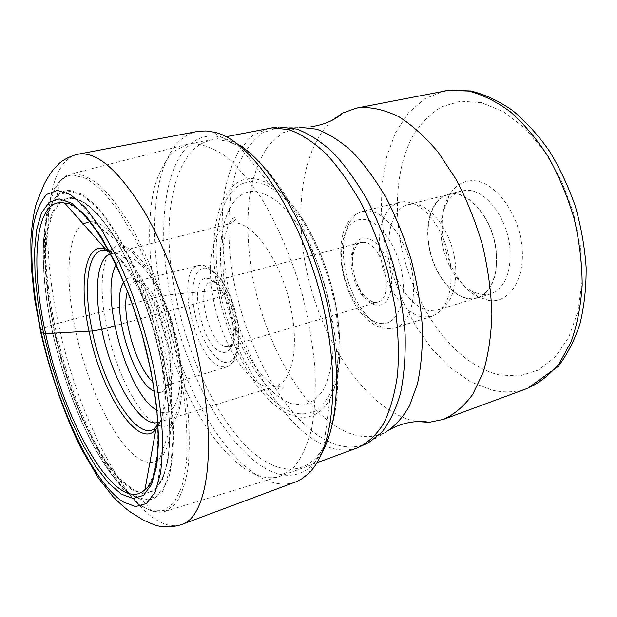 <?xml version="1.0" encoding="UTF-8"?>
<svg xmlns="http://www.w3.org/2000/svg" width="617" height="617" viewBox="0 0 617 617"><rect width="100%" height="100%" fill="white"/><g stroke="black" fill="none" stroke-linecap="round" stroke-linejoin="round"><path stroke-width="0.46" stroke-dasharray="3.08 2.31" d="M295.435 482.039C245.196 499.816 179.994 395.998 161.585 295.944C145.589 217.685 156.919 139.457 197.286 131.467M157.443 422.599L160.543 421.388C171.464 415.642 175.051 385.733 167.677 349.153C158.207 298.751 130.187 251.212 113.489 253.34L109.109 251.859M110.219 253.919L113.489 253.34M191.594 143.668L187.452 144.301L173.292 151.728C165.302 160.312 159.055 171.973 154.551 186.72C147.039 218.225 148.288 260.181 156.934 303.286C172.691 378.684 212.664 453.996 253.302 473.601C262.865 478.028 271.889 478.892 280.373 476.177L293.723 467.524C301.135 458.593 307.011 446.184 311.346 430.304C314.616 412.557 315.842 392.273 315.017 369.436C312.95 345.566 308.808 320.987 302.592 295.697C291.941 258.029 276.848 223.03 259.572 195.388C247.803 178.452 235.987 165.094 224.125 155.291C212.51 147.702 201.666 143.823 191.594 143.668M332.524 120.084C299.908 149.545 292.859 218.773 309.611 283.234C326.378 347.71 366.459 406.294 409.75 419.853L416.922 421.542M488.949 300.502C509.927 303.726 526.324 277.588 521.627 243.684C517.239 209.795 492.836 179.917 471.928 180.696C462.403 181.051 454.86 185.871 449.307 195.142C431.738 222.876 448.343 282.185 477.751 296.762L488.949 300.502M509.627 245.173C506.048 215.896 484.738 189.458 466.745 190.291L461.717 190.9C455.701 192.504 450.834 196.414 447.117 202.654C441.386 212.927 439.582 225.668 441.687 240.885C445.991 264.732 456.086 281.599 471.982 291.479L481.692 294.687L490.561 293.939C505.601 287.73 511.956 271.472 509.627 245.173M496.029 249.075C498.451 275.552 492.219 291.872 477.35 298.042C457.745 304.79 432.879 276.154 428.684 244.448C424.82 220.369 433.041 197.802 448.289 194.255C466.683 188.416 492.042 216.382 496.029 249.075M453.318 193.954L448.351 194.548C432.401 198.558 424.442 222.999 429.525 248.296C434.445 273.616 451.567 296.245 468.519 298.466L477.249 297.764C492.374 293.368 500.634 268.31 494.479 241.717C488.487 215.102 469.529 193.753 453.318 193.954M412.943 204.073L415.087 204.227C429.509 205.885 445.821 224.912 452.531 249.029C459.326 273.13 455.261 297.864 443.793 306.765L437.646 310.05L429.17 310.629C412.68 308.099 395.759 284.846 390.623 259.04C385.332 233.257 392.697 208.492 408.122 204.613L412.943 204.073M404.791 201.659L399.777 202.229C383.203 206.371 375.398 233.133 381.105 260.991C386.651 288.872 404.783 314.122 422.514 317.015L431.753 316.421L438.217 312.966C450.533 303.448 454.899 276.64 447.518 250.433C440.222 224.202 422.568 203.564 407.097 201.821L404.791 201.659M213.127 282L213.737 282.123C228.46 283.982 242.882 335.501 231.267 344.741L228.622 346.376L225.213 346.368C208.453 343.291 195.057 284.83 210.628 282.1L213.127 282M221.896 352.153C201.127 347.926 186.889 274.079 208.006 278.46L208.693 278.599C225.452 280.588 242.072 339.967 228.791 350.371C226.84 352.276 224.542 352.87 221.896 352.153M127.364 291.571C128.914 285.926 131.406 282.617 134.838 281.653L138.007 281.576C159.618 282.2 185 373.964 166.567 384.753L164.083 386.111L158.885 385.787L152.546 381.514M123.662 282.439C125.837 278.961 128.652 277.434 132.1 277.851L137.097 279.802L142.072 283.897L147.193 290.083L152.26 298.15L157.057 307.775L161.361 318.565L164.986 330.064L167.785 341.779L169.621 353.194L170.439 363.822L170.207 373.223L168.95 381.028L166.752 386.944L163.721 390.785C161.322 392.682 158.538 393.021 155.376 391.803L154.127 391.24M159.564 458.855L161.608 456.796C175.421 441.548 175.629 387.731 159.695 331.02C143.861 274.272 115.741 228.39 96.021 222.529L93.206 221.827L122.667 245.913L132.655 252.816L151.065 274.349L157.173 284.946C165.31 300.841 171.734 318.619 176.454 338.27C180.719 357.806 182.385 375.136 181.444 390.268L177.943 409.588L172.236 422.977C184.267 412.395 185.324 370.817 173.076 327.272C160.937 283.689 138.439 248.713 122.667 245.913L121.402 245.705C102.838 243.808 97.27 282.655 106.587 326.948C115.695 371.218 138.2 415.889 157.551 424.789C163.181 427.319 168.079 426.717 172.236 422.977L159.564 458.855C154.173 463.305 147.872 463.591 140.661 459.719C117.623 447.017 91.331 395.304 78.12 341.679C64.824 288.1 65.579 235.555 83.087 223.794M89.974 221.619L93.206 221.827M40.36 330.658C42.511 328.344 48.504 325.861 58.337 323.2L161.585 295.944L175.436 294.078L217.917 290.306L223.925 290.985C229.293 292.435 225.753 295.026 213.289 298.767L114.716 325.83M321.927 452.693L312.942 464.755C265.688 510.028 189.01 401.212 170.3 294.679C152.584 209.579 170.832 125.282 221.218 137.151L235.17 142.789M333.118 324.511C320.377 244.903 276.694 165.695 239.55 146.692C181.429 114.477 156.032 203.032 175.436 294.078C186.396 349.808 210.783 405.994 240.399 439.96C269.853 473.517 304.088 481.044 323.647 447.078C337.584 422.846 342.026 376.586 333.118 324.511M217.917 290.306C203.641 221.171 226.701 158.723 269.922 184.599C297.579 199.823 327.989 255.268 336.859 310.821C342.682 349.153 340.368 378.514 329.925 398.914C315.819 424.843 290.237 422.121 267.577 398.351C244.826 374.372 225.83 332.208 217.917 290.306M219.968 290.306C209.294 234.421 221.441 182.539 251.728 181.606L265.163 184.506C274.712 189.458 284.329 197.54 294.024 208.77C313.12 233.573 329.108 271.873 335.972 310.243L338.949 337.939C339.157 355.431 337.553 370.802 334.144 384.059C329.802 395.744 324.156 404.428 317.207 410.112C309.719 413.992 301.62 414.84 292.928 412.657C261.839 401.706 230.349 346.222 219.968 290.306M223.925 290.985C233.488 342.759 262.78 393.985 291.317 403.618L302.97 404.953C310.328 403.294 316.791 398.798 322.352 391.471C327.226 382.548 330.635 371.218 332.578 357.49C333.55 342.628 332.818 326.555 330.373 309.279C325.252 282.378 316.691 257.775 304.69 235.463C296.476 222.012 287.892 211.083 278.938 202.685C270.03 195.959 261.539 192.18 253.471 191.347C225.591 191.694 214.076 239.234 223.925 290.985M78.058 154.219C44.748 160.991 40.313 241.633 58.337 323.2C79.693 427.28 140.105 538.741 181.722 524.504M64.716 203.093C90.645 206.063 134.29 286.604 150.455 370.416C162.487 429.363 159.032 476.918 144.949 489.667M157.96 426.725C165.595 412.85 166.22 388.425 159.826 353.456C150.702 305.87 126.362 258.276 108.515 250.124M108.577 250.872C126.161 255.369 151.983 303.41 161.315 352.346C167.924 389.273 166.698 413.837 157.62 426.054M213.289 298.767C221.742 347.093 253.271 394.001 275.668 386.242C290.954 382.178 298.775 351.366 291.934 313.59C283.573 262.179 250.44 216.397 230.133 223.601C212.61 227.596 206.063 261.785 213.289 298.767M357.852 447.687C348.235 451.081 338.101 450.78 327.45 446.785C283.411 429.548 241.933 357.027 227.58 283.589C221.781 251.613 220.616 221.873 224.094 194.378C227.341 177.164 232.462 162.317 239.458 149.854L252.392 135.663L268.464 128.413M279.27 127.21L262.31 133.002C252.422 140.591 244.371 151.373 238.131 165.348C227.287 195.427 226.069 236.434 233.434 278.737C247.055 352.785 289.011 426.617 333.797 443.808C346.114 448.343 357.675 447.981 368.488 442.721L385.448 432.232C374.696 437.499 363.212 438.031 350.996 433.82C306.572 417.832 265.133 346.392 252.137 274.426C246.947 243.106 246.561 214.199 250.98 187.715C254.875 171.225 260.659 157.204 268.341 145.658L282.27 132.971L300.07 127.303L279.27 127.21M527.851 388.216C516.282 392.358 504.305 392.975 491.926 390.075L470.54 381.792L450.225 367.624L431.599 348.466L415.264 325.275L401.713 299.014L391.332 270.655L384.437 241.178L381.283 211.554L382.054 182.802L386.867 156.001L395.736 132.262L408.547 112.749L425.013 98.62L444.633 90.969M499.639 374.997L499.531 374.974C451.829 364.115 409.649 301.474 399.585 236.357C394.278 199.206 398.582 162.834 412.727 136.002C420.617 123.516 430.25 113.79 441.618 106.826L460.529 101.196L481.538 102.669L503.364 111.654L524.851 128.097L544.603 151.373L561.246 180.241L573.563 212.904L580.674 247.178L582.139 280.735L578.006 311.377L568.751 337.275L555.223 357.089L538.448 370.077L519.553 375.977L499.639 374.997M367.57 210.898L367.639 210.906C383.982 211.099 403.934 235.563 410.899 265.634C418.033 295.69 410.428 323.447 395.304 327.82L386.273 328.259C369.043 324.989 351.173 299.098 345.427 270.763C339.535 242.442 346.715 215.426 362.719 211.415L367.57 210.898M379.578 323.3C363.637 320.454 346.993 295.142 342.682 268.596C338.155 242.041 346.939 218.711 362.842 219.359C378.661 219.567 397.888 246.052 402.299 275.228C406.935 304.428 395.566 326.57 379.578 323.3M365.773 238.085C341.571 235.578 352.816 302.831 376.648 305.091L376.725 305.107C387.006 306.842 393.97 292.373 390.97 273.902C388.116 255.438 376.054 238.54 365.858 238.093L365.773 238.085M363.498 242.334L360.529 242.597C341.895 246.206 353.61 300.888 373.223 302.546L377.249 302.299C395.975 298.79 383.049 241.964 363.498 242.334M223.716 362.125L223.778 362.148C235.308 365.866 242.057 346.661 237.159 320.416C232.432 294.201 217.4 269.452 206.124 268.194L206.063 268.179C194.725 266.606 189.704 286.913 194.401 311.007C198.944 335.07 212.24 358.716 223.716 362.125M221.056 366.768L226.832 366.899C236.805 364.138 240.391 340.916 234.005 314.871C227.727 288.818 213.035 266.59 201.998 265.318L198.443 265.487C174.326 269.86 194.926 360.683 221.056 366.768M156.463 410.012L159.34 411.508C176.192 419.359 185.617 389.18 176.855 344.803C168.325 300.464 144.363 258.67 128.328 257.289C123.076 256.695 118.942 259.325 115.919 265.187M71.186 198.288L76.446 199.114C86.604 202.723 98.311 213.482 110.512 231.043C126.824 255.962 142.797 292.713 154.219 332.548C165.148 372.529 170.577 412.225 169.575 441.996C168.264 463.344 163.844 478.615 157.034 486.967C150.093 494.109 141.725 494.718 131.938 488.803L119.112 478.121L106.155 461.832L93.506 440.885L81.637 416.321L70.947 389.142L61.777 360.39L54.435 331.051L49.183 302.145L46.267 274.727L45.874 249.87L48.157 228.683L53.178 212.31L60.913 201.852L71.186 198.288M131.799 489.767L118.973 479.031L105.931 462.611L93.198 441.502L81.259 416.753L70.5 389.396L61.276 360.444L53.887 330.913L48.612 301.821L45.681 274.218L45.288 249.199L47.586 227.874L52.646 211.4L60.435 200.887L70.785 197.324L83.341 201.474L97.555 213.713L112.664 233.874L127.742 261.13L141.756 293.985L153.71 330.319L162.749 367.639L168.271 403.348L169.991 435.078L167.971 460.938L162.549 479.671L154.265 490.662L143.784 493.885L131.799 489.767M69.52 191.262L58.8 195.134C52.9 201.366 48.488 210.798 45.55 223.423C40.938 250.841 43.645 289.581 52.19 330.342C67.639 401.775 101.913 475.414 132.94 495.243L145.427 499.677L156.379 496.484L165.071 485.193L170.786 465.804L172.953 438.911C172.536 417.647 170.037 394.201 165.472 368.557C157.212 329.424 144.224 290.059 128.876 257.328C118.379 237.005 107.875 220.577 97.363 208.029L82.562 195.419L69.52 191.262M133.287 495.983L142.203 499.886L153.24 499.3L162.448 491.471L169.212 476.216C172.359 462.465 173.724 445.435 173.308 425.121C171.773 403.279 168.395 379.895 163.158 354.968C154.096 317.3 141.031 280.558 126.138 250.479C116.019 231.869 105.97 216.875 95.997 205.5L81.945 194.085L69.482 190.337C64.746 190.391 60.605 192.203 57.065 195.774C37.861 216.081 39.527 282.663 56.417 348.389C73.292 414.177 104.813 477.805 133.287 495.983M73.091 174.981L86.766 178.621L102.221 190.668L118.772 211.114L135.493 239.296C151.952 272.089 166.366 312.379 176.269 353.711L183.681 393.793C186.712 419.313 187.645 441.98 186.465 461.801L182.038 486.034L174.341 502.377L164.006 510.575L151.751 510.891L141.91 506.449C110.582 486.073 76.655 417.547 58.546 346.939C40.437 276.408 38.586 204.412 59.51 181.413C63.374 177.372 67.901 175.228 73.091 174.981M143.638 506.927L143.692 506.958C151.659 511.956 158.985 513.367 165.68 511.2L175.536 503.981C181.128 495.744 185.285 483.882 187.992 468.403C189.727 450.965 189.643 430.797 187.738 407.891C184.753 383.843 180.017 358.909 173.547 333.095C162.757 294.54 148.466 258.361 132.802 229.47C122.243 211.708 111.854 197.556 101.635 187.013C91.763 178.706 82.732 174.202 74.557 173.5L71.256 173.917L60.265 180.596C54.327 188.756 49.977 200.085 47.216 214.585C43.028 245.674 46.499 287.63 55.977 331.152C73.076 407.282 109.649 484.785 143.638 506.927M308.546 473.455L312.942 464.755L323.647 447.078L329.925 398.914C340.268 377.766 342.52 348.289 336.681 310.467C327.743 255.376 298.142 201.034 269.922 184.599L239.55 146.692L221.218 137.151L212.95 131.999M160.543 421.388L157.566 424.936M158.407 422.344L275.668 386.242C282.347 386.281 284.576 387.229 282.362 389.08C280.982 389.79 275.128 389.034 263.852 377.342C249.121 361.847 231.491 324.727 225.953 291.633C222.452 272.074 221.889 254.682 224.272 239.442C227.418 225.436 230.781 218.194 234.375 217.701C237.237 218.133 235.817 220.099 230.133 223.601L111.176 253.633M225.552 136.82L188.262 144.131M274.071 127.549L280.133 127.133M311.654 126.716L300.07 127.303M449.076 90.259L449.538 90.205M471.982 291.479L477.751 296.762M447.117 202.654L449.307 195.142M477.35 298.042L490.561 293.939M448.289 194.255L461.717 190.9M477.249 297.764L437.646 310.05M448.351 194.548L408.122 204.613M415.087 204.227L407.097 201.821M443.793 306.765L438.217 312.966M431.753 316.421L393.569 328.283L388.232 328.799L382.972 328.105C342.219 318.696 322.568 222.606 362.719 211.415L399.777 202.229M210.628 282.1L360.529 242.597C360.93 243.561 356.071 239.55 352.523 257.328C351.497 274.102 359.156 297.764 374.812 302.6L377.249 302.299L228.622 346.376M213.737 282.123L208.693 278.599M231.267 344.741L228.791 350.371M134.838 281.653L198.443 265.487L204.142 265.541L207.189 266.583C210.813 268.11 215.68 272.652 221.781 280.218C231.336 295.79 234.468 306.587 237.576 321.056C239.982 334.776 239.62 346.476 236.481 356.156C233.851 362.156 230.635 365.742 226.832 366.899L164.083 386.111M137.668 281.522L132.1 277.851M166.567 384.753L163.721 390.785M96.021 222.529L76.446 199.114L86.719 204.181C94.27 210.25 102.129 219.027 110.304 230.503C126.693 255.5 142.766 292.466 154.258 332.54C165.248 372.753 170.701 412.688 169.675 442.559C168.649 456.619 166.482 468.195 163.189 477.303L157.034 486.967L161.608 456.796M187.452 144.301L71.256 173.917C68.788 173.925 64.87 176.423 59.51 181.413L57.065 195.774C38.802 214.446 39.018 281.475 56.124 347.217C72.899 413.259 104.427 477.157 133.102 495.706L142.203 499.886L151.751 510.891C158.924 512.372 163.567 512.472 165.68 511.2L280.373 476.177M316.814 462.789L281.151 475.9M385.448 432.232L390.268 429.339"/><path stroke-width="0.93" d="M78.058 154.219L198.335 131.282L206.001 130.943L212.95 131.999C254.081 138.223 312.055 231.136 327.704 329.447C339.396 396.962 329.979 453.364 308.546 473.455L302.222 478.591L296.43 481.653L181.722 524.504C206.286 517.347 217.215 453.95 200.348 368.01C189.311 310.775 167.269 250.309 143.337 210.004C118.125 169.636 96.368 151.042 78.058 154.219C70.469 155.769 62.371 160.489 59.718 162.957L53.317 169.513C49.429 174.919 46.375 179.825 44.162 184.228L36.226 203.757C33.657 213.089 31.868 225.066 30.85 239.689L31.128 265.148L34.444 297.818L40.753 332.455C50.27 373.647 64.299 414.177 81.035 448.351L98.527 478.237L113.088 496.762C120.508 504.12 126.346 509.249 130.611 512.141L142.666 519.676C150.579 523.478 156.07 525.63 159.14 526.131C161.284 526.903 172.498 527.705 181.722 524.504M114.716 325.83L101.72 329.401C111.376 378.136 139.218 427.103 157.443 422.599M157.62 426.054L154.088 429.077C135.485 440.592 103.116 385.91 92.241 330.99L101.72 329.401C93.799 292.234 96.738 258.361 110.219 253.919M416.922 421.542L429.162 422.313L443.561 419.359C454.49 414.331 464.223 405.986 472.761 394.332L483.119 372.56C488.309 355.253 491.232 335.733 491.896 313.999C491.14 291.401 487.978 268.318 482.409 244.733C475.522 221.457 466.753 199.646 456.086 179.316L438.348 152.476C425.491 137.167 412.287 125.22 398.729 116.636C385.286 110.119 372.46 107.08 360.243 107.535L356.425 108.122L342.582 113.073L332.524 120.084M152.546 381.514C135.478 366.251 120.701 313.475 127.364 291.571M154.127 391.24C131.961 381.707 109.672 302.099 123.662 282.439M83.087 223.794L89.974 221.619M109.109 251.859L103.988 250.124C87.267 250.163 83.025 288.424 92.241 330.99L45.643 333.643L41.308 332.694L40.36 330.658M235.17 142.789C273.254 162.024 318.472 243.931 331.668 326.316C340.908 380.211 336.304 427.936 321.927 452.693M41.308 332.694C57.227 405.685 91.856 481.113 123.014 501.876L135.539 506.611L146.491 503.534L155.137 492.142L160.752 472.391L162.765 444.896C162.209 423.1 159.548 399.029 154.79 372.676C146.229 332.432 132.917 291.918 117.284 258.23L101.288 229.038L85.354 207.551L70.461 194.617L57.412 190.375L46.761 194.363C40.938 200.764 36.627 210.436 33.812 223.369C29.462 251.451 32.485 291.047 41.308 332.694M151.049 371.357L156.741 407.444L158.662 439.474L156.841 465.534L151.62 484.36L143.537 495.351L133.226 498.482L121.395 494.202L108.7 483.258L95.743 466.583L83.071 445.212L71.148 420.185L60.373 392.535L51.095 363.305L43.622 333.512L38.215 304.166L35.123 276.339L34.544 251.111L36.634 229.624L41.478 213.027L49.051 202.438L59.201 198.882L71.587 203.124L85.67 215.534L100.702 235.964L115.757 263.575L129.817 296.839L141.871 333.612L151.049 371.357M45.643 333.643C29.647 262.68 35.2 196.121 64.716 203.093C88.046 201.181 134.915 286.311 150.749 371.226C163.189 430.681 159.055 481.715 144.949 489.667C117.107 516.614 64.029 423.277 45.643 333.643M108.515 250.124L105.214 248.744C84.861 242.065 78.652 283.866 89.056 331.36C100.895 391.733 137.969 450.726 155.854 429.617L157.96 426.725M64.716 203.093L105.214 248.744L103.988 250.124L108.577 250.872M225.552 136.82L272.143 127.873L289.095 129.632C301.173 134.082 313.529 142.157 326.162 153.841C338.702 167.554 350.518 184.275 361.616 203.996C372.005 225.105 380.712 247.656 387.738 271.657L395.296 307.713C398.304 331.545 399.06 353.811 397.564 374.519C394.818 393.816 390.183 410.166 383.658 423.563C376.239 435.031 367.639 443.075 357.852 447.687L316.814 462.789M356.425 108.122L448.613 90.337L468.588 91.069C482.486 94.617 496.423 101.535 510.398 111.824C524.103 124.009 536.759 139.026 548.351 156.888C559.01 176.076 567.632 196.723 574.211 218.827C579.394 241.262 582.055 263.305 582.186 284.961C580.852 305.855 577.188 324.719 571.203 341.563L559.588 362.919C550.194 374.488 539.62 382.918 527.851 388.216L443.561 419.359M115.919 265.187C99.352 294.108 127.287 393.893 156.463 410.012M357.852 447.687L368.488 442.721L381.707 432.409C389.52 422.506 395.767 409.557 400.464 393.553C404.081 375.969 405.639 356.294 405.13 334.522C403.371 311.955 399.507 288.957 393.553 265.541C386.481 242.435 377.843 220.786 367.632 200.579C356.757 181.714 345.212 165.703 332.987 152.553C320.67 141.316 308.6 133.496 296.785 129.084L280.133 127.133M300.07 127.303L316.614 129.184C328.321 133.442 340.237 140.984 352.353 151.813C364.354 164.477 375.66 179.886 386.273 198.042C396.214 217.477 404.598 238.309 411.416 260.544C417.131 283.087 420.786 305.245 422.383 327.01C422.738 348.042 421.079 367.076 417.393 384.129L409.472 405.886C402.654 417.755 394.649 426.54 385.448 432.232M157.566 424.936L154.088 429.077L155.854 429.617L144.949 489.667M268.464 128.413L274.071 127.549M342.582 113.073C335.216 119.953 324.904 124.495 311.654 126.716M527.851 388.216L558.169 366.467C567.355 354.359 574.635 340.114 580.003 323.732C584.23 306.294 586.281 287.561 586.15 267.508C584.723 247.047 581.098 226.601 575.291 206.194C568.311 186.234 559.596 167.731 549.161 150.687C537.955 134.838 525.753 121.426 512.565 110.458C499.037 101.041 485.116 94.548 470.817 90.977L449.538 90.205M444.633 90.969L449.076 90.259M390.268 429.339C394.255 427.473 393.152 427.249 404.297 423.655C413.614 421.288 421.905 420.84 429.162 422.313"/></g></svg>
